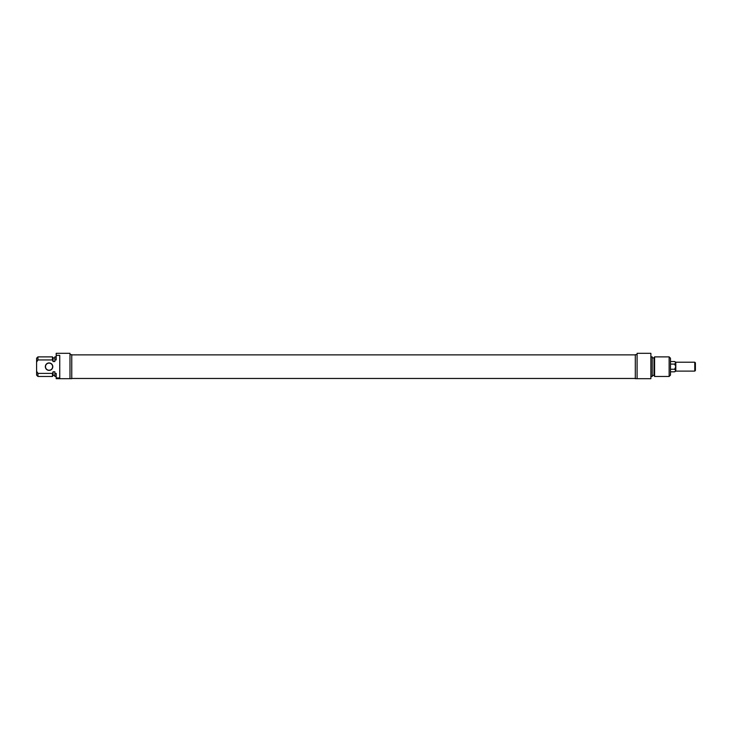 <?xml version="1.0" encoding="UTF-8"?>
<svg xmlns="http://www.w3.org/2000/svg" width="732" height="732" viewBox="0 0 732 732"><rect width="100%" height="100%" fill="white"/><g stroke="black" fill="none" stroke-linecap="round" stroke-linejoin="round"><path stroke-width="1.1" d="M45.503 366.668A3.559 3.559 0 0 1 49.062 363.109A3.559 3.559 0 0 1 52.622 366.668A3.559 3.559 0 0 1 49.062 370.227A3.559 3.559 0 0 1 45.503 366.668M45.329 366.668A3.742 3.742 0 0 0 50.929 369.907A3.742 3.742 0 0 0 50.929 363.429A3.742 3.742 0 0 0 45.329 366.668M56.19 355.368L59.749 355.368L59.749 377.968L56.19 377.968L56.19 373.393L54.854 373.393L54.854 371.783L53.07 371.783L52.475 373.393L37.936 373.393L36.6 371.225L36.6 362.102L37.936 359.943L52.475 359.943L53.07 361.553L54.854 361.553L54.854 359.943L56.19 359.943L56.19 353.318L69.988 353.318L69.988 378.682L56.19 378.682L71.763 378.682L71.763 354.645L69.988 354.645M36.6 371.225L36.6 375.123L37.936 376.458L37.936 373.393M52.475 373.393L52.475 376.458L37.936 376.458M53.07 371.783L53.07 375.434L52.475 376.458M54.854 373.393L54.854 376.458L56.19 376.458M56.19 377.968L56.19 378.682M37.936 359.943L37.936 356.877L36.6 358.213L36.6 362.102M37.936 356.877L52.475 356.877L52.475 359.943M52.475 356.877L53.07 357.902L53.07 361.553M56.19 356.877L54.854 356.877L54.854 359.943M694.778 371.115L695.4 370.493L695.4 362.843L694.778 362.212L694.778 371.115L675.81 371.115L674.62 371.81L675.81 370.52L674.62 369.239L675.81 366.668L674.62 364.097L675.81 362.816L674.62 361.526L670.475 361.526M675.81 371.115L675.81 362.212L674.62 361.526M674.62 364.097L670.475 364.097M674.62 369.239L670.475 369.239M674.62 371.81L670.475 371.81M669.139 376.458L670.475 375.123L670.475 358.213L669.139 356.877L669.139 376.458L654.591 376.458L654.591 356.877L669.139 356.877M637.087 378.682L650.885 378.682L650.885 353.318L637.087 353.318L637.087 378.682L635.303 378.682L635.303 354.645L637.087 354.645M654.591 376.458L654.005 375.434L654.005 357.902L654.591 356.877M654.005 375.434L652.221 375.434M650.885 376.458L652.221 376.458L652.221 356.877L650.885 356.877M71.763 378.462L635.303 378.462M71.763 354.874L635.303 354.874M53.07 375.434L54.854 375.434M53.07 357.902L54.854 357.902M694.778 362.212L675.81 362.212M654.005 357.902L652.221 357.902"/></g></svg>
